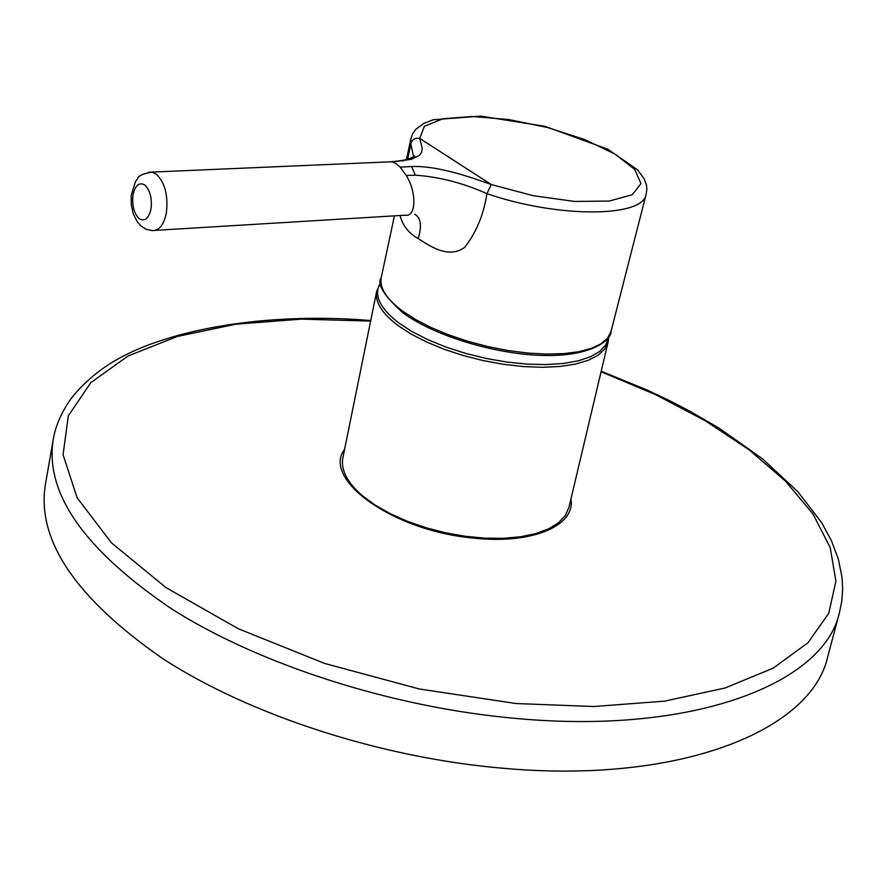 <?xml version="1.0" encoding="UTF-8"?>
<svg xmlns="http://www.w3.org/2000/svg" width="887" height="887" viewBox="0 0 887 887"><rect width="100%" height="100%" fill="white"/><g stroke="black" fill="none" stroke-linecap="round" stroke-linejoin="round"><path stroke-width="1.33" d="M151.012 208.955C148.672 218.657 144.703 221.872 139.104 218.601C133.915 213.257 131.875 205.318 132.995 194.818C135.256 185.183 139.204 181.902 144.825 184.995C150.158 190.372 152.22 198.355 151.012 208.955M380.856 282.232C373.094 294.04 379.082 307.623 398.817 322.979L412.111 331.627L428.033 339.765L446.094 347.105L465.697 353.414L486.209 358.459L506.932 362.073L527.166 364.136L546.259 364.59L563.578 363.448L578.579 360.754L590.842 356.618L600.011 351.219L605.876 344.733L608.338 337.382M388.606 161.889L392.254 161.866L396.09 163.651L400.104 167.089L406.202 175.438C417.067 192.457 416.025 217.581 405.292 215.197L155.436 230.354M392.254 161.866L411.291 159.338L419.274 155.535L421.691 152.154L422.245 148.373L419.717 138.394L424.374 126.32L442.901 118.747L472.383 116.463L508.861 119.579L547.856 127.595L584.699 139.558L614.957 154.072L634.704 169.406L640.968 183.609L632.298 194.741L609.225 201.061L574.554 201.449L533.165 195.683L491.287 184.563C467.238 175.859 436.304 165.592 411.623 166.545L415.349 175.182C439.242 176.857 463.103 183.01 486.919 193.643C483.626 214.82 476.186 232.738 464.6 247.406C448.523 259.17 429.729 245.976 418.232 238.581C408.585 233.159 402.543 225.475 400.104 215.508M568.944 507.486L565.318 515.58L558.522 522.765L548.676 528.818L536.025 533.53L520.902 536.735L503.749 538.298L485.067 538.165L465.442 536.313L445.507 532.788L425.882 527.71L407.222 521.246L390.092 513.595L375.035 505.013L362.484 495.8C347.183 482.484 340.641 469.811 342.87 457.781L376.687 291.246C374.769 301.78 381.787 313.155 397.764 325.374L410.803 333.9L426.392 341.938L444.054 349.234L463.247 355.521L483.371 360.621L503.772 364.346L523.807 366.597L542.811 367.296L560.218 366.442L575.497 364.091L588.214 360.322L598.015 355.277L604.69 349.145L608.094 342.127L568.944 507.486M827.937 655.892L827.671 656.912C811.66 729.735 681.815 784.219 503.716 768.319C380.756 757.919 249.48 715.011 162.631 658.553C75.75 598.182 36.644 540.294 45.326 484.901L45.503 483.87M344.588 449.321C321.482 479.102 392.575 530.792 472.926 538.021C531.956 544.707 575.73 525.791 570.929 499.082M407.665 159.15L410.836 144.126L410.836 139.071L412.477 134.07L415.737 129.391L423.731 123.47L433.288 119.734L480.976 116.119L545.006 126.342L607.717 149.171L637.542 169.838L644.017 178.531L646.401 184.773L646.878 189.031L646.157 194.186C643.607 217.526 558.455 218.346 486.919 193.643L491.287 184.563L419.717 138.394C414.905 137.685 411.945 139.592 410.836 144.126L413.652 156.855L414.728 155.824C415.526 156.866 404.638 160.392 401.002 160.614L403.164 160.946M148.34 172.233L391.777 161.756L400.979 160.614L397.121 161.6M415.349 175.182L406.202 175.438M400.104 167.089L411.623 166.545M166.357 212.825C163.762 225.121 158.917 231.03 151.821 230.565L146.011 229.201L140.989 225.997L137.197 221.706L133.272 213.778L131.276 204.731L131.176 195.417L135.633 181.092C139.414 178.121 135.035 175.26 151.921 172.1L156.312 174.151C164.982 182.644 168.33 195.539 166.357 212.825M402.753 312.667C383.86 295.659 376.687 283.984 381.222 277.653C379.314 287.754 386.377 298.864 402.41 310.982L415.393 319.409L430.871 327.425L448.412 334.754L467.46 341.173L487.406 346.462L507.63 350.454L527.466 353.026L546.303 354.101L563.544 353.658L578.679 351.729L591.274 348.403L600.998 343.801L607.628 338.091L611.021 331.461L646.157 194.186M601.209 371.209L647 389.992L668.831 400.292L689.809 411.147L719.279 428.288L762.454 458.767L797.823 491.675L821.562 522.565L831.441 540.737L838.381 559.265L842.018 577.293L842.65 589.134L841.818 600.965L839.446 612.651C824.067 683.19 694.277 735.168 515.325 718.381C391.799 707.36 259.647 664.673 172.067 609.192C84.442 549.918 44.816 493.438 53.198 439.786L45.326 484.901M601.076 371.753L655.482 394.593L705.243 420.737L749.027 449.753L785.416 481.064L812.969 513.983L830.254 547.689L835.898 581.173L828.746 613.294L807.99 642.731L773.298 668.099L725.067 688.002L664.518 701.151L593.78 706.529L515.846 703.513L419.34 688.988L324.642 663.443L238.326 628.761L165.98 587.593L111.551 542.944L77.136 497.784L63.077 454.721L68.321 415.837L90.84 382.596L128.094 355.975L177.345 336.45L235.864 324.198L301.092 319.143L370.633 321.083M418.232 238.581C422.001 225.919 420.837 217.792 414.739 214.199M608.67 336.872L608.094 342.127M370.744 320.54C266.133 311.659 161.645 329.576 107.837 365.1C92.603 375.201 79.974 386.876 69.962 400.148C60.859 413.586 55.271 426.791 53.198 439.786M839.446 612.651L827.671 656.912M381.222 277.653L394.427 215.851M406.479 159.449L410.836 139.071M403.108 312.934C433.51 335.508 494.558 354.201 542.689 355.443C593.791 356.796 611.742 338.734 611.021 331.461M380.856 282.188L376.687 291.246"/></g></svg>
